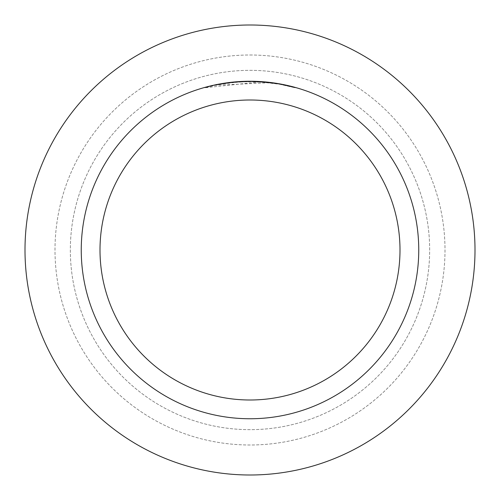 <?xml version="1.0" encoding="UTF-8"?>
<svg xmlns="http://www.w3.org/2000/svg" width="500" height="500" viewBox="0 0 500 500"><rect width="100%" height="100%" fill="white"/><g stroke="black" fill="none" stroke-linecap="round" stroke-linejoin="round"><path stroke-width="0.38" stroke-dasharray="2.5 1.88" d="M250 70.338A179.662 179.662 0 0 1 429.663 250A179.662 179.662 0 0 1 250 429.663A179.662 179.662 0 0 1 70.338 250A179.662 179.662 0 0 1 250 70.338A179.662 179.662 0 0 1 429.663 250A179.662 179.662 0 0 1 250 429.663A179.662 179.662 0 0 1 70.338 250A179.662 179.662 0 0 1 250 70.338A179.662 179.662 0 0 1 429.663 250A179.662 179.662 0 0 1 250 429.663A179.662 179.662 0 0 1 70.338 250A179.662 179.662 0 0 1 250 70.338A179.662 179.662 0 0 1 429.663 250A179.662 179.662 0 0 1 250 429.663A179.662 179.662 0 0 1 70.338 250A179.662 179.662 0 0 1 250 70.338M250 55A195 195 0 0 1 445 250A195 195 0 0 1 250 445A195 195 0 0 1 55 250A195 195 0 0 1 250 55A195 195 0 0 1 445 250A195 195 0 0 1 250 445A195 195 0 0 1 55 250A195 195 0 0 1 250 55M269.344 82.737L215.062 85.288A168.375 168.375 0 0 1 231.019 82.7L246 81.675L264.581 82.256L279.544 84.237L295.119 87.788L279.475 84.231L259.794 81.912L204.887 87.781L218.45 84.606L236.863 82.137L250.794 81.625L269.344 82.737L269.344 82.362L250 81.25A168.75 168.75 0 0 1 418.75 250A168.75 168.75 0 0 1 250 418.75A168.75 168.75 0 0 1 81.25 250A168.75 168.75 0 0 1 250 81.25L253.044 81.281M255.138 81.331L268.681 82.287M255.281 81.331L250 81.25L259.794 81.531L279.544 83.863M295.131 87.4L295.131 87.788L295.131 87.4L276.975 83.425M279.544 84.237L279.544 83.856L277.694 83.537M238.863 81.619L231.019 82.325L231.019 82.7L231.019 82.319A168.75 168.75 0 0 0 215.069 84.906L227.294 82.788M233.588 82.05L232.869 82.119M276.981 83.8L276.981 83.419M215.069 85.288L215.069 84.906L215.062 85.288M241.262 81.475L250 81.256L240.219 81.531L227.231 82.794L214.375 85.05L204.875 87.394L204.875 87.788M279.481 84.225L279.481 83.844L279.481 84.225M259.794 81.912L259.794 81.531M231.019 82.319L235.194 81.9M237.613 81.706L238.231 81.662M239.169 81.6L240.6 81.512M243.156 81.388L246.931 81.281M250 25A225 225 0 0 1 475 250A225 225 0 0 1 250 475A225 225 0 0 1 25 250A225 225 0 0 1 250 25"/><path stroke-width="0.75" d="M250 25A225 225 0 0 1 475 250A225 225 0 0 1 250 475A225 225 0 0 1 25 250A225 225 0 0 1 250 25A225 225 0 0 1 475 250A225 225 0 0 1 250 475A225 225 0 0 1 25 250A225 225 0 0 1 250 25M253.044 81.281L255.138 81.331M268.681 82.287L269.344 82.362M246.931 81.281L250 81.25A168.75 168.75 0 0 1 418.75 250A168.75 168.75 0 0 1 250 418.75A168.75 168.75 0 0 1 81.25 250A168.75 168.75 0 0 1 250 81.25L233.588 82.05M279.544 83.863L295.119 87.394M277.694 83.537L279.544 83.856M276.981 83.419L255.281 81.331M250 100A150 150 0 0 1 400 250A150 150 0 0 1 250 400A150 150 0 0 1 100 250A150 150 0 0 1 250 100M232.869 82.119L215.062 84.906L204.887 87.394M238.863 81.619L241.262 81.475M227.294 82.788L231.019 82.319M235.194 81.9L237.613 81.706M238.231 81.662L239.169 81.6M240.6 81.512L243.156 81.388"/></g></svg>
